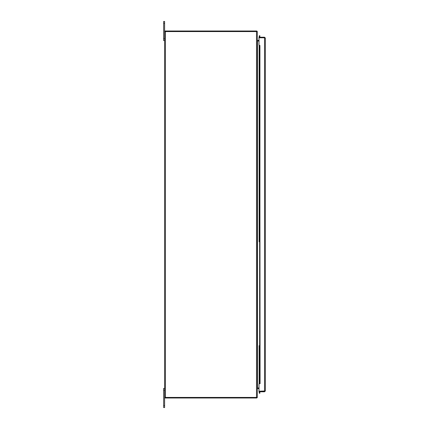 <?xml version="1.0" encoding="UTF-8"?>
<svg xmlns="http://www.w3.org/2000/svg" width="429" height="429" viewBox="0 0 429 429"><rect width="100%" height="100%" fill="white"/><g stroke="black" fill="none" stroke-linecap="round" stroke-linejoin="round"><path stroke-width="0.64" d="M257.309 397.19L257.309 31.81M259.003 41.039L257.309 41.039M257.309 387.961L259.003 387.961M256.504 31.574L257.309 31.574L257.309 397.426L164.607 397.426L164.607 31.574L256.504 31.574L256.504 397.426M163.653 407.55L164.607 407.55L164.607 388.438L163.653 388.438L163.653 407.55L164.607 407.55L163.653 407.55M163.653 38.653L163.653 40.562L164.607 40.562L164.607 21.45L163.653 21.45L163.653 38.653L164.607 38.653M164.607 40.562L163.653 40.562L164.607 40.562M259.642 241.699L259.861 242.122L259.17 241.699L259.642 241.699M259.154 45.436L259.154 241.752L259.368 240.54L259.926 240.54L259.62 345.334L259.62 242.122M259.62 345.334L259.17 345.758L259.368 346.922L259.926 346.922L259.861 345.334L259.727 345.758L259.154 345.704L259.154 383.564M259.368 46.198L259.234 45.436L259.792 45.436L259.926 46.198L259.368 46.198L259.368 240.54M259.234 383.564L259.368 382.802L259.926 382.802L259.792 383.564L259.17 383.564L259.17 345.758M259.368 393.302L259.234 392.546L259.792 392.449L259.926 393.205L259.368 393.302M259.234 36.454L259.368 35.698L259.926 35.795L259.792 36.551L259.234 36.454L259.17 36.84A0.804 0.804 0 0 0 259.191 37.221M259.17 241.699L259.234 45.436M259.792 392.449L259.958 391.779M259.191 391.779A0.804 0.804 0 0 0 259.17 392.16L259.234 392.546M259.792 36.551L259.958 37.221M259.368 346.922L259.368 382.802M259.926 346.922L259.926 382.802M259.926 46.198L259.926 240.54M259.792 45.436L260.081 383.682L259.003 383.805L259.003 391.779L264.543 391.779L265.347 390.975L259.003 391.21L264.543 391.216L264.543 391.779M264.65 37.811L265.347 38.025L264.543 37.221L259.003 37.221L259.003 37.784L264.543 37.79L259.003 37.784L259.003 45.195L259.958 45.436M265.347 38.025L265.347 390.975M264.779 38.025L264.543 37.221M257.309 387.993A0.804 0.804 0 0 1 257.55 387.961L257.55 41.039A0.804 0.804 0 0 1 257.309 41.007M256.746 397.956A0.804 0.804 0 0 0 257.277 397.426M257.309 388.765L259.003 388.524M165.176 397.426L165.176 397.994L256.746 397.994L256.746 397.426M257.309 40.235L259.003 40.476M256.746 31.044A0.804 0.804 0 0 1 257.277 31.574M256.746 31.574L256.746 31.006L165.176 31.006L165.176 31.574M165.412 31.574L165.412 397.426M163.653 390.347L164.607 390.347M164.607 405.641L163.653 405.641M163.653 23.359L164.607 23.359M259.727 392.063L259.17 392.16M259.17 36.84L259.727 36.937M264.543 391.21L264.543 37.79"/></g></svg>

